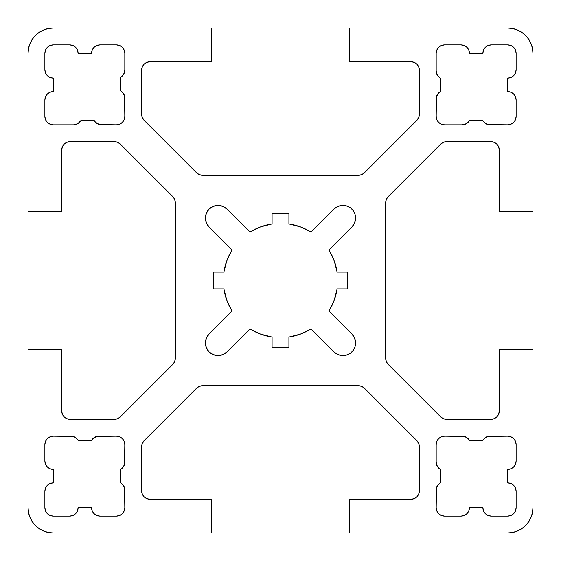 <?xml version="1.0" encoding="UTF-8"?>
<svg xmlns="http://www.w3.org/2000/svg" width="561" height="561" viewBox="0 0 561 561"><rect width="100%" height="100%" fill="white"/><g stroke="black" fill="none" stroke-linecap="round" stroke-linejoin="round"><path stroke-width="0.42" stroke-dasharray="2.81 2.1" d="M355.604 342.981A12.623 12.623 0 0 0 351.901 334.054L354.643 338.15L355.604 342.981A12.623 12.623 0 0 1 334.054 351.901L311.039 328.893L300.408 334.146L288.915 337.098L288.915 347.294L272.085 347.294L272.085 337.098L260.592 334.146L249.961 328.893L226.946 351.901L222.85 354.643M351.908 226.946L351.901 226.946A12.623 12.623 0 0 0 347.806 206.357A12.623 12.623 0 0 0 334.054 209.099L337.028 206.89L340.513 205.642M120.313 144.114L172.851 196.652A8.415 8.415 0 0 1 175.312 202.598L175.312 358.402A8.415 8.415 0 0 1 172.851 364.348L120.313 416.886A8.415 8.415 0 0 1 114.367 419.348L70.125 419.348A8.415 8.415 0 0 1 61.71 410.933L61.71 349.503L28.05 349.503L28.05 507.705A25.245 25.245 0 0 0 53.295 532.95L211.497 532.95L211.497 499.29L150.067 499.29A8.415 8.415 0 0 1 141.653 490.875L141.653 446.633A8.415 8.415 0 0 1 144.114 440.687L196.652 388.149A8.415 8.415 0 0 1 202.598 385.688L358.402 385.688A8.415 8.415 0 0 1 364.348 388.149L416.886 440.687A8.415 8.415 0 0 1 419.348 446.633L419.348 490.875A8.415 8.415 0 0 1 410.933 499.29L349.503 499.29L349.503 532.95L507.705 532.95A25.245 25.245 0 0 0 532.95 507.705L532.95 349.503L499.29 349.503L499.29 410.933A8.415 8.415 0 0 1 490.875 419.348L446.633 419.348A8.415 8.415 0 0 1 440.687 416.886L388.149 364.348A8.415 8.415 0 0 1 385.688 358.402L385.688 202.598A8.415 8.415 0 0 1 388.149 196.652L440.687 144.114A8.415 8.415 0 0 1 446.633 141.653L490.875 141.653A8.415 8.415 0 0 1 499.29 150.067L499.29 211.497L532.95 211.497L532.95 53.295A25.245 25.245 0 0 0 507.705 28.05L349.503 28.05L349.503 61.71L410.933 61.71A8.415 8.415 0 0 1 419.348 70.125L419.348 114.367A8.415 8.415 0 0 1 416.886 120.313L364.348 172.851A8.415 8.415 0 0 1 358.402 175.312L202.598 175.312A8.415 8.415 0 0 1 196.652 172.851L144.114 120.313A8.415 8.415 0 0 1 141.653 114.367L141.653 70.125A8.415 8.415 0 0 1 150.067 61.71L211.497 61.71L211.497 28.05L53.295 28.05A25.245 25.245 0 0 0 28.05 53.295L28.05 211.497L61.71 211.497L61.71 150.067A8.415 8.415 0 0 1 70.125 141.653L114.367 141.653A8.415 8.415 0 0 1 120.313 144.114L172.851 196.652L174.674 199.386M150.067 61.71L211.497 61.71L211.497 28.05L53.295 28.05L48.372 28.534L43.632 29.971L39.27 32.307L35.441 35.441L32.307 39.27L29.971 43.632M28.534 48.372L28.05 53.295L28.05 211.497L61.71 211.497L61.71 150.067M70.125 141.653L114.367 141.653M175.312 202.598L175.312 358.402L174.667 361.628M172.851 364.348L120.313 416.886M114.367 419.348L70.125 419.348M61.71 410.933L61.71 349.503L28.05 349.503L28.05 507.705L28.534 512.628L29.971 517.368L32.307 521.73L35.441 525.559L39.27 528.693L43.632 531.029M48.372 532.466L53.295 532.95L211.497 532.95L211.497 499.29L150.067 499.29M141.653 490.875L141.653 446.633M144.114 440.687L196.652 388.149L199.386 386.326M202.598 385.688L358.402 385.688L361.628 386.333M364.348 388.149L416.886 440.687M419.348 446.633L419.348 490.875M410.933 499.29L349.503 499.29L349.503 532.95L507.705 532.95L512.628 532.466L517.368 531.029L521.73 528.693L525.559 525.559L528.693 521.73L531.029 517.368M532.466 512.628L532.95 507.705L532.95 349.503L499.29 349.503L499.29 410.933M490.875 419.348L446.633 419.348M440.687 416.886L388.149 364.348L386.326 361.614M385.688 358.402L385.688 202.598L386.333 199.372M388.149 196.652L440.687 144.114M446.633 141.653L490.875 141.653M499.29 150.067L499.29 211.497L532.95 211.497L532.95 53.295L532.466 48.372L531.029 43.632L528.693 39.27L525.559 35.441L521.73 32.307L517.368 29.971M512.628 28.534L507.705 28.05L349.503 28.05L349.503 61.71L410.933 61.71M419.348 70.125L419.348 114.367M416.886 120.313L364.348 172.851L361.614 174.674M358.402 175.312L202.598 175.312L199.372 174.667M196.652 172.851L144.114 120.313M141.653 114.367L141.653 70.125M76.78 438.639L78.119 440.385L91.583 440.385L92.923 438.639M124.823 444.593L124.823 462.131L124.823 444.593A8.415 8.415 0 0 0 116.408 436.178L98.869 436.178L116.408 436.178L119.626 436.816L122.361 438.639L124.184 441.374M124.535 464.305L123.693 466.338M122.361 468.077L120.615 469.417L120.615 482.881L122.361 484.22M116.408 516.12L99.998 516.12L116.408 516.12A8.415 8.415 0 0 0 124.823 507.705L124.823 490.167L124.823 507.705L124.184 510.924L122.361 513.659L119.626 515.482M69.704 516.12L53.295 516.12L69.704 516.12A8.415 8.415 0 0 0 78.119 507.705L91.583 507.705A8.415 8.415 0 0 0 99.998 516.12L96.78 515.482L94.045 513.659L92.221 510.924L91.583 507.705L78.119 507.705L77.481 510.924L75.658 513.659L72.923 515.482M44.88 507.705L44.88 491.296L44.88 507.705A8.415 8.415 0 0 0 53.295 516.12L50.076 515.482L47.341 513.659L45.518 510.924M44.88 461.002L44.88 444.593L44.88 461.002A8.415 8.415 0 0 0 53.295 469.417L53.295 482.881A8.415 8.415 0 0 0 44.88 491.296L45.518 488.077L47.341 485.342L50.076 483.519L53.295 482.881L53.295 469.417L50.076 468.779L47.341 466.955L45.518 464.22M53.295 436.178L70.833 436.178L53.295 436.178A8.415 8.415 0 0 0 44.88 444.593L45.518 441.374L47.341 438.639L50.076 436.816M73.007 436.465L75.041 437.307M468.077 438.639L469.417 440.385L482.881 440.385L484.22 438.639M516.12 444.593L516.12 461.002L516.12 444.593A8.415 8.415 0 0 0 507.705 436.178L490.167 436.178L507.705 436.178L510.924 436.816L513.659 438.639L515.482 441.374M516.12 491.296L516.12 507.705L516.12 491.296A8.415 8.415 0 0 0 507.705 482.881L507.705 469.417A8.415 8.415 0 0 0 516.12 461.002L515.482 464.22L513.659 466.955L510.924 468.779L507.705 469.417L507.705 482.881L510.924 483.519L513.659 485.342L515.482 488.077M507.705 516.12L491.296 516.12L507.705 516.12A8.415 8.415 0 0 0 516.12 507.705L515.482 510.924L513.659 513.659L510.924 515.482M461.002 516.12L444.593 516.12L461.002 516.12A8.415 8.415 0 0 0 469.417 507.705L482.881 507.705A8.415 8.415 0 0 0 491.296 516.12L488.077 515.482L485.342 513.659L483.519 510.924L482.881 507.705L469.417 507.705L468.779 510.924L466.955 513.659L464.22 515.482M436.178 507.705L436.178 490.167L436.178 507.705A8.415 8.415 0 0 0 444.593 516.12L441.374 515.482L438.639 513.659L436.816 510.924M436.465 487.993L437.307 485.959M438.639 484.22L440.385 482.881L440.385 469.417L438.639 468.077M444.593 436.178L462.131 436.178L444.593 436.178A8.415 8.415 0 0 0 436.178 444.593L436.178 462.131L436.178 444.593L436.816 441.374L438.639 438.639L441.374 436.816M464.305 436.465L466.338 437.307M491.296 44.88L507.705 44.88L491.296 44.88A8.415 8.415 0 0 0 482.881 53.295L469.417 53.295A8.415 8.415 0 0 0 461.002 44.88L444.593 44.88L461.002 44.88L464.22 45.518L466.955 47.341L468.779 50.076L469.417 53.295L482.881 53.295L483.519 50.076L485.342 47.341L488.077 45.518M516.12 53.295L516.12 69.704L516.12 53.295A8.415 8.415 0 0 0 507.705 44.88L510.924 45.518L513.659 47.341L515.482 50.076M516.12 99.998L516.12 116.408L516.12 99.998A8.415 8.415 0 0 0 507.705 91.583L507.705 78.119A8.415 8.415 0 0 0 516.12 69.704L515.482 72.923L513.659 75.658L510.924 77.481L507.705 78.119L507.705 91.583L510.924 92.221L513.659 94.045L515.482 96.78M507.705 124.823L490.167 124.823L507.705 124.823A8.415 8.415 0 0 0 516.12 116.408L515.482 119.626L513.659 122.361L510.924 124.184M487.993 124.535L485.959 123.693M484.22 122.361L482.881 120.615L469.417 120.615L468.077 122.361M436.178 116.408L436.178 98.869L436.178 116.408A8.415 8.415 0 0 0 444.593 124.823L462.131 124.823L444.593 124.823L441.374 124.184L438.639 122.361L436.816 119.626M436.465 96.695L437.307 94.662M438.639 92.923L440.385 91.583L440.385 78.119L438.639 76.78M444.593 44.88A8.415 8.415 0 0 0 436.178 53.295L436.178 70.833L436.178 53.295L436.816 50.076L438.639 47.341L441.374 45.518M99.998 44.88L116.408 44.88L99.998 44.88A8.415 8.415 0 0 0 91.583 53.295L78.119 53.295A8.415 8.415 0 0 0 69.704 44.88L53.295 44.88L69.704 44.88L72.923 45.518L75.658 47.341L77.481 50.076L78.119 53.295L91.583 53.295L92.221 50.076L94.045 47.341L96.78 45.518M124.823 53.295L124.823 70.041L124.823 53.295A8.415 8.415 0 0 0 116.408 44.88L119.626 45.518L122.361 47.341L124.184 50.076M123.693 74.248L120.615 77.327L120.615 90.791L122.361 92.13M123.693 93.869L124.535 95.903M116.408 124.823L101.597 124.823L116.408 124.823A8.415 8.415 0 0 0 124.823 116.408L124.823 98.077L124.823 116.408L124.184 119.626L122.361 122.361L119.626 124.184M99.423 124.535L97.39 123.693M95.651 122.361L94.311 120.615L80.847 120.615L79.508 122.361M44.88 116.408L44.88 99.998L44.88 116.408A8.415 8.415 0 0 0 53.295 124.823L73.561 124.823L53.295 124.823L50.076 124.184L47.341 122.361L45.518 119.626M44.88 69.704L44.88 53.295L44.88 69.704A8.415 8.415 0 0 0 53.295 78.119L53.295 91.583A8.415 8.415 0 0 0 44.88 99.998L45.518 96.78L47.341 94.045L50.076 92.221L53.295 91.583L53.295 78.119L50.076 77.481L47.341 75.658L45.518 72.923M53.295 44.88A8.415 8.415 0 0 0 44.88 53.295L45.518 50.076L47.341 47.341L50.076 45.518M272.085 213.706L288.915 213.706L288.915 223.902L300.408 226.854L311.039 232.107L334.054 209.099L311.039 232.107A57.222 57.222 0 0 0 288.915 223.902L288.915 213.706L272.085 213.706L272.085 223.902L272.085 213.706M347.806 206.357L350.983 208.264M351.901 226.946L328.893 249.961L334.146 260.592L337.098 272.085L347.294 272.085L347.294 288.915L337.098 288.915L334.146 300.408L328.893 311.039L351.901 334.054L328.893 311.039A57.222 57.222 0 0 0 337.098 288.915L347.294 288.915L347.294 272.085L337.098 272.085A57.222 57.222 0 0 0 328.893 249.961L351.901 226.946M347.806 354.643L344.216 355.541L340.513 355.358L337.021 354.103M334.054 351.908L311.039 328.893A57.222 57.222 0 0 1 288.915 337.098L288.915 347.294L272.085 347.294L272.085 337.098A57.222 57.222 0 0 1 249.961 328.893L226.946 351.901A12.623 12.623 0 0 1 209.099 351.901A12.623 12.623 0 0 1 209.099 334.054L232.107 311.039L226.854 300.408L223.902 288.915L213.706 288.915L213.706 272.085L223.902 272.085L226.854 260.592L232.107 249.961L209.099 226.946L206.357 222.85M209.092 334.054L232.107 311.039A57.222 57.222 0 0 1 223.902 288.915L213.706 288.915L213.706 272.085L223.902 272.085A57.222 57.222 0 0 1 232.107 249.961L209.099 226.946A12.623 12.623 0 0 1 209.099 209.099A12.623 12.623 0 0 1 226.946 209.099L249.961 232.107L260.592 226.854L272.085 223.902A57.222 57.222 0 0 0 249.961 232.107L226.946 209.092M124.823 98.077A8.415 8.415 0 0 0 120.615 90.791L120.615 77.327A8.415 8.415 0 0 0 124.823 70.041M73.561 124.823A8.415 8.415 0 0 0 80.847 120.615L94.311 120.615A8.415 8.415 0 0 0 101.597 124.823M462.131 124.823A8.415 8.415 0 0 0 469.417 120.615L482.881 120.615A8.415 8.415 0 0 0 490.167 124.823M436.178 70.833A8.415 8.415 0 0 0 440.385 78.119L440.385 91.583A8.415 8.415 0 0 0 436.178 98.869M490.167 436.178A8.415 8.415 0 0 0 482.881 440.385L469.417 440.385A8.415 8.415 0 0 0 462.131 436.178M436.178 462.131A8.415 8.415 0 0 0 440.385 469.417L440.385 482.881A8.415 8.415 0 0 0 436.178 490.167M98.869 436.178A8.415 8.415 0 0 0 91.583 440.385L78.119 440.385A8.415 8.415 0 0 0 70.833 436.178M124.823 490.167A8.415 8.415 0 0 0 120.615 482.881L120.615 469.417A8.415 8.415 0 0 0 124.823 462.131"/><path stroke-width="0.84" d="M206.357 222.85L205.396 218.019L206.357 213.194L209.099 209.099L213.194 206.357L218.019 205.396L222.85 206.357L226.946 209.099L249.961 232.107A57.222 57.222 0 0 1 272.085 223.902L272.085 213.706L288.915 213.706L288.915 223.902A57.222 57.222 0 0 1 311.039 232.107L334.054 209.099L337.028 206.89L340.513 205.642L344.216 205.459L347.806 206.357L350.983 208.264L353.472 211.006L355.057 214.358L355.604 218.019L354.643 222.85L351.901 226.946L328.893 249.961A57.222 57.222 0 0 1 337.098 272.085L347.294 272.085L347.294 288.915L337.098 288.915A57.222 57.222 0 0 1 328.893 311.039L351.901 334.054A12.623 12.623 0 0 1 355.604 342.981L355.057 346.642L353.472 349.994L350.983 352.736L347.806 354.643L344.216 355.541L340.513 355.358L337.028 354.11L334.054 351.901L311.039 328.893L300.408 334.146L288.915 337.098L288.915 347.294L272.085 347.294L272.085 337.098L260.592 334.146L249.961 328.893L226.946 351.901L222.85 354.643L218.019 355.604L213.194 354.643L209.099 351.901L206.357 347.806L205.396 342.981L206.357 338.15L209.099 334.054L232.107 311.039L226.854 300.408L223.902 288.915L213.706 288.915L213.706 272.085L223.902 272.085L226.854 260.592L232.107 249.961L209.099 226.946L206.357 222.85L205.396 218.019L206.357 213.194L209.099 209.099L213.194 206.357L218.019 205.396L222.85 206.357L226.946 209.099L249.961 232.107L260.592 226.854L272.085 223.902L272.085 213.706L288.915 213.706L288.915 223.902L300.408 226.854L311.039 232.107L334.054 209.099A12.623 12.623 0 0 1 355.604 218.019L354.643 222.85L351.901 226.946L328.893 249.961L334.146 260.592L337.098 272.085L347.294 272.085L347.294 288.915L337.098 288.915L334.146 300.408L328.893 311.039L351.901 334.054L354.643 338.15L355.604 342.981L355.057 346.642L353.472 349.994L350.983 352.736L347.806 354.643M53.295 28.05L211.497 28.05L211.497 61.71L150.067 61.71L211.497 61.71L211.497 28.05L53.295 28.05L48.372 28.534L43.632 29.971L39.27 32.307L35.441 35.441L32.307 39.27L29.971 43.632L28.534 48.372L28.05 53.295A25.245 25.245 0 0 1 53.295 28.05M141.653 70.125L142.291 66.906L141.653 70.125L141.653 114.367L141.653 70.125A8.415 8.415 0 0 1 150.067 61.71L146.849 62.348L150.067 61.71M144.114 120.313L142.291 117.586L144.114 120.313L196.652 172.851L144.114 120.313A8.415 8.415 0 0 1 141.653 114.367L142.291 117.586L141.653 114.367M199.379 174.674L202.598 175.312L358.402 175.312L202.598 175.312A8.415 8.415 0 0 1 196.652 172.851L199.379 174.674L196.652 172.851M361.621 174.674L364.348 172.851L416.886 120.313L364.348 172.851A8.415 8.415 0 0 1 358.402 175.312L361.621 174.674L358.402 175.312M419.348 114.367L418.709 117.586L419.348 114.367L419.348 70.125L419.348 114.367A8.415 8.415 0 0 1 416.886 120.313L418.709 117.586L416.886 120.313M410.933 61.71L414.151 62.348L410.933 61.71L349.503 61.71L410.933 61.71A8.415 8.415 0 0 1 419.348 70.125L418.709 66.906L419.348 70.125M349.503 61.71L349.503 28.05L507.705 28.05A25.245 25.245 0 0 1 532.95 53.295L532.95 211.497L499.29 211.497L499.29 150.067L499.29 211.497L532.95 211.497L532.95 53.295L532.466 48.372L531.029 43.632L528.693 39.27L525.559 35.441L521.73 32.307L517.368 29.971L512.628 28.534L507.705 28.05L349.503 28.05L349.503 61.71M490.875 141.653L494.094 142.291L490.875 141.653L446.633 141.653L490.875 141.653A8.415 8.415 0 0 1 499.29 150.067L498.652 146.849L499.29 150.067M440.687 144.114L443.414 142.291L440.687 144.114L388.149 196.652L440.687 144.114A8.415 8.415 0 0 1 446.633 141.653L443.414 142.291L446.633 141.653M386.326 199.379L385.688 202.598L385.688 358.402L385.688 202.598A8.415 8.415 0 0 1 388.149 196.652L386.326 199.379L388.149 196.652M386.326 361.621L388.149 364.348L440.687 416.886L388.149 364.348A8.415 8.415 0 0 1 385.688 358.402L386.326 361.621L385.688 358.402M446.633 419.348L443.414 418.709L446.633 419.348L490.875 419.348L446.633 419.348A8.415 8.415 0 0 1 440.687 416.886L443.414 418.709L440.687 416.886M499.29 410.933L498.652 414.151L499.29 410.933L499.29 349.503L499.29 410.933A8.415 8.415 0 0 1 490.875 419.348L494.094 418.709L490.875 419.348M499.29 349.503L532.95 349.503L532.95 507.705A25.245 25.245 0 0 1 507.705 532.95L349.503 532.95L349.503 499.29L410.933 499.29L349.503 499.29L349.503 532.95L507.705 532.95L512.628 532.466L517.368 531.029L521.73 528.693L525.559 525.559L528.693 521.73L531.029 517.368L532.466 512.628L532.95 507.705L532.95 349.503L499.29 349.503M419.348 490.875L418.709 494.094L419.348 490.875L419.348 446.633L419.348 490.875A8.415 8.415 0 0 1 410.933 499.29L414.151 498.652L410.933 499.29M416.886 440.687L418.709 443.414L416.886 440.687L364.348 388.149L416.886 440.687A8.415 8.415 0 0 1 419.348 446.633L418.709 443.414L419.348 446.633M361.621 386.326L358.402 385.688L202.598 385.688L358.402 385.688A8.415 8.415 0 0 1 364.348 388.149L361.621 386.326L364.348 388.149M199.379 386.326L196.652 388.149L144.114 440.687L196.652 388.149A8.415 8.415 0 0 1 202.598 385.688L199.379 386.326L202.598 385.688M141.653 446.633L142.291 443.414L141.653 446.633L141.653 490.875L141.653 446.633A8.415 8.415 0 0 1 144.114 440.687L142.291 443.414L144.114 440.687M150.067 499.29L146.849 498.652L150.067 499.29L211.497 499.29L150.067 499.29A8.415 8.415 0 0 1 141.653 490.875L142.291 494.094L141.653 490.875M211.497 499.29L211.497 532.95L53.295 532.95A25.245 25.245 0 0 1 28.05 507.705L28.05 349.503L61.71 349.503L61.71 410.933L61.71 349.503L28.05 349.503L28.05 507.705L28.534 512.628L29.971 517.368L32.307 521.73L35.441 525.559L39.27 528.693L43.632 531.029L48.372 532.466L53.295 532.95L211.497 532.95L211.497 499.29M70.125 419.348L66.906 418.709L70.125 419.348L114.367 419.348L70.125 419.348A8.415 8.415 0 0 1 61.71 410.933L62.348 414.151L61.71 410.933M120.313 416.886L117.586 418.709L120.313 416.886L172.851 364.348L120.313 416.886A8.415 8.415 0 0 1 114.367 419.348L117.586 418.709L114.367 419.348M174.674 361.621L175.312 358.402L175.312 202.598L175.312 358.402A8.415 8.415 0 0 1 172.851 364.348L174.674 361.621L172.851 364.348M174.674 199.379L172.851 196.652L120.313 144.114L172.851 196.652A8.415 8.415 0 0 1 175.312 202.598L174.674 199.379L175.312 202.598M114.367 141.653L117.586 142.291L114.367 141.653L70.125 141.653L114.367 141.653A8.415 8.415 0 0 1 120.313 144.114L117.586 142.291L120.313 144.114M61.71 150.067L62.348 146.849L61.71 150.067L61.71 211.497L61.71 150.067A8.415 8.415 0 0 1 70.125 141.653L66.906 142.291L70.125 141.653M61.71 211.497L28.05 211.497L28.05 53.295L28.05 211.497L61.71 211.497M62.348 146.849L64.171 144.114L66.906 142.291L64.171 144.114L62.348 146.849M66.906 418.709L64.171 416.886L62.348 414.151L64.171 416.886L66.906 418.709M146.849 498.652L144.114 496.829L142.291 494.094L144.114 496.829L146.849 498.652M418.709 494.094L416.886 496.829L414.151 498.652L416.886 496.829L418.709 494.094M498.652 414.151L496.829 416.886L494.094 418.709L496.829 416.886L498.652 414.151M494.094 142.291L496.829 144.114L498.652 146.849L496.829 144.114L494.094 142.291M414.151 62.348L416.886 64.171L418.709 66.906L416.886 64.171L414.151 62.348M142.291 66.906L144.114 64.171L146.849 62.348L144.114 64.171L142.291 66.906M92.923 438.639L94.662 437.307L98.869 436.178L116.408 436.178L119.626 436.816L122.361 438.639L124.184 441.374L124.823 444.593L124.823 462.131L123.693 466.338L120.615 469.417L120.615 482.881L122.361 484.22L124.535 487.993L124.823 507.705L124.184 510.924L122.361 513.659L119.626 515.482L116.408 516.12L99.998 516.12L96.78 515.482L94.045 513.659L92.221 510.924L91.583 507.705L78.119 507.705L77.481 510.924L75.658 513.659L72.923 515.482L69.704 516.12L53.295 516.12L50.076 515.482L47.341 513.659L45.518 510.924L44.88 507.705L44.88 491.296L45.518 488.077L47.341 485.342L50.076 483.519L53.295 482.881L53.295 469.417L50.076 468.779L47.341 466.955L45.518 464.22L44.88 461.002L44.88 444.593L45.518 441.374L47.341 438.639L50.076 436.816L53.295 436.178L70.833 436.178L75.041 437.307L78.119 440.385L91.583 440.385L92.923 438.639L96.695 436.465L116.408 436.178A8.415 8.415 0 0 1 124.823 444.593L124.535 464.305M484.22 438.639L485.959 437.307L490.167 436.178L507.705 436.178L510.924 436.816L513.659 438.639L515.482 441.374L516.12 444.593L516.12 461.002L515.482 464.22L513.659 466.955L510.924 468.779L507.705 469.417L507.705 482.881L510.924 483.519L513.659 485.342L515.482 488.077L516.12 491.296L516.12 507.705L515.482 510.924L513.659 513.659L510.924 515.482L507.705 516.12L491.296 516.12L488.077 515.482L485.342 513.659L483.519 510.924L482.881 507.705L469.417 507.705L468.779 510.924L466.955 513.659L464.22 515.482L461.002 516.12L444.593 516.12L441.374 515.482L438.639 513.659L436.816 510.924L436.178 507.705L436.465 487.993L438.639 484.22L440.385 482.881L440.385 469.417L437.307 466.338L436.178 462.131L436.178 444.593L436.816 441.374L438.639 438.639L441.374 436.816L444.593 436.178L462.131 436.178L466.338 437.307L469.417 440.385L482.881 440.385L484.22 438.639L487.993 436.465L507.705 436.178A8.415 8.415 0 0 1 516.12 444.593L516.12 461.002A8.415 8.415 0 0 1 507.705 469.417L507.705 482.881A8.415 8.415 0 0 1 516.12 491.296L516.12 507.705A8.415 8.415 0 0 1 507.705 516.12L491.296 516.12A8.415 8.415 0 0 1 482.881 507.705L469.417 507.705A8.415 8.415 0 0 1 461.002 516.12L444.593 516.12A8.415 8.415 0 0 1 436.178 507.705L436.465 487.993M488.077 45.518L491.296 44.88L507.705 44.88L510.924 45.518L513.659 47.341L515.482 50.076L516.12 53.295L516.12 69.704L515.482 72.923L513.659 75.658L510.924 77.481L507.705 78.119L507.705 91.583L510.924 92.221L513.659 94.045L515.482 96.78L516.12 99.998L516.12 116.408L515.482 119.626L513.659 122.361L510.924 124.184L507.705 124.823L487.993 124.535L484.22 122.361L482.881 120.615L469.417 120.615L466.338 123.693L462.131 124.823L444.593 124.823L441.374 124.184L438.639 122.361L436.816 119.626L436.178 116.408L436.465 96.695L438.639 92.923L440.385 91.583L440.385 78.119L437.307 75.041L436.178 70.833L436.178 53.295L436.816 50.076L438.639 47.341L441.374 45.518L444.593 44.88L461.002 44.88L464.22 45.518L466.955 47.341L468.779 50.076L469.417 53.295L482.881 53.295L483.519 50.076L485.342 47.341L488.077 45.518L491.296 44.88L507.705 44.88A8.415 8.415 0 0 1 516.12 53.295L516.12 69.704A8.415 8.415 0 0 1 507.705 78.119L507.705 91.583A8.415 8.415 0 0 1 516.12 99.998L516.12 116.408A8.415 8.415 0 0 1 507.705 124.823L487.993 124.535M96.78 45.518L99.998 44.88L116.408 44.88L119.626 45.518L122.361 47.341L124.184 50.076L124.823 53.295L124.823 70.041L123.693 74.248L120.615 77.327L120.615 90.791L122.361 92.13L124.535 95.903L124.823 116.408L124.184 119.626L122.361 122.361L119.626 124.184L116.408 124.823L99.423 124.535L95.651 122.361L94.311 120.615L80.847 120.615L77.769 123.693L73.561 124.823L53.295 124.823L50.076 124.184L47.341 122.361L45.518 119.626L44.88 116.408L44.88 99.998L45.518 96.78L47.341 94.045L50.076 92.221L53.295 91.583L53.295 78.119L50.076 77.481L47.341 75.658L45.518 72.923L44.88 69.704L44.88 53.295L45.518 50.076L47.341 47.341L50.076 45.518L53.295 44.88L69.704 44.88L72.923 45.518L75.658 47.341L77.481 50.076L78.119 53.295L91.583 53.295L92.221 50.076L94.045 47.341L96.78 45.518L99.998 44.88L116.408 44.88A8.415 8.415 0 0 1 124.823 53.295L124.823 70.041L123.693 74.248M29.971 43.632L28.534 48.372M43.632 531.029L48.372 532.466M531.029 517.368L532.466 512.628M517.368 29.971L512.628 28.534M50.076 436.816L53.295 436.178L73.007 436.465M75.041 437.307L76.78 438.639M124.184 441.374L124.823 444.593M123.693 466.338L122.361 468.077M122.361 484.22L123.693 485.959L124.823 490.167L124.823 507.705A8.415 8.415 0 0 1 116.408 516.12L99.998 516.12A8.415 8.415 0 0 1 91.583 507.705L78.119 507.705A8.415 8.415 0 0 1 69.704 516.12L53.295 516.12A8.415 8.415 0 0 1 44.88 507.705L44.88 491.296A8.415 8.415 0 0 1 53.295 482.881L53.295 469.417A8.415 8.415 0 0 1 44.88 461.002L44.88 444.593A8.415 8.415 0 0 1 53.295 436.178M119.626 515.482L116.408 516.12M72.923 515.482L69.704 516.12M45.518 510.924L44.88 507.705M45.518 464.22L44.88 461.002M441.374 436.816L444.593 436.178L464.305 436.465M466.338 437.307L468.077 438.639M515.482 441.374L516.12 444.593M515.482 488.077L516.12 491.296M510.924 515.482L507.705 516.12M464.22 515.482L461.002 516.12M436.816 510.924L436.178 507.705M437.307 485.959L438.639 484.22M438.639 468.077L437.307 466.338L436.178 462.131L436.178 444.593A8.415 8.415 0 0 1 444.593 436.178M515.482 50.076L516.12 53.295M515.482 96.78L516.12 99.998M510.924 124.184L507.705 124.823M485.959 123.693L484.22 122.361M468.077 122.361L466.338 123.693L462.131 124.823L444.593 124.823A8.415 8.415 0 0 1 436.178 116.408L436.465 96.695M436.816 119.626L436.178 116.408M437.307 94.662L438.639 92.923M438.639 76.78L437.307 75.041L436.178 70.833L436.178 53.295A8.415 8.415 0 0 1 444.593 44.88L461.002 44.88A8.415 8.415 0 0 1 469.417 53.295L482.881 53.295A8.415 8.415 0 0 1 491.296 44.88M441.374 45.518L444.593 44.88M50.076 45.518L53.295 44.88L69.704 44.88A8.415 8.415 0 0 1 78.119 53.295L91.583 53.295A8.415 8.415 0 0 1 99.998 44.88M124.184 50.076L124.823 53.295M122.361 92.13L123.693 93.869M124.535 95.903L124.823 116.408A8.415 8.415 0 0 1 116.408 124.823L99.423 124.535M119.626 124.184L116.408 124.823M97.39 123.693L95.651 122.361M79.508 122.361L77.769 123.693L73.561 124.823L53.295 124.823A8.415 8.415 0 0 1 44.88 116.408L44.88 99.998A8.415 8.415 0 0 1 53.295 91.583L53.295 78.119A8.415 8.415 0 0 1 44.88 69.704L44.88 53.295A8.415 8.415 0 0 1 53.295 44.88M45.518 119.626L44.88 116.408M45.518 72.923L44.88 69.704M340.513 205.642L344.216 205.459L347.806 206.357M350.983 208.264L353.472 211.006L355.057 214.358L355.604 218.019A12.623 12.623 0 0 1 351.901 226.946M337.028 354.11L334.054 351.901L311.039 328.893A57.222 57.222 0 0 1 288.915 337.098L288.915 347.294L272.085 347.294L272.085 337.098A57.222 57.222 0 0 1 249.961 328.893L226.946 351.901A12.623 12.623 0 0 1 209.099 351.901A12.623 12.623 0 0 1 209.099 334.054L232.107 311.039A57.222 57.222 0 0 1 223.902 288.915L213.706 288.915L213.706 272.085L223.902 272.085A57.222 57.222 0 0 1 232.107 249.961L209.099 226.946A12.623 12.623 0 0 1 209.099 209.099A12.623 12.623 0 0 1 226.946 209.099M222.85 354.643L218.019 355.604L213.194 354.643L209.099 351.901L206.357 347.806L205.396 342.981L206.357 338.15L209.099 334.054M355.604 342.981A12.623 12.623 0 0 1 334.054 351.901M124.823 70.041A8.415 8.415 0 0 1 120.615 77.327L120.615 90.791A8.415 8.415 0 0 1 124.823 98.077M101.597 124.823A8.415 8.415 0 0 1 94.311 120.615L80.847 120.615A8.415 8.415 0 0 1 73.561 124.823M490.167 124.823A8.415 8.415 0 0 1 482.881 120.615L469.417 120.615A8.415 8.415 0 0 1 462.131 124.823M436.178 98.869A8.415 8.415 0 0 1 440.385 91.583L440.385 78.119A8.415 8.415 0 0 1 436.178 70.833M462.131 436.178A8.415 8.415 0 0 1 469.417 440.385L482.881 440.385A8.415 8.415 0 0 1 490.167 436.178M436.178 490.167A8.415 8.415 0 0 1 440.385 482.881L440.385 469.417A8.415 8.415 0 0 1 436.178 462.131M70.833 436.178A8.415 8.415 0 0 1 78.119 440.385L91.583 440.385A8.415 8.415 0 0 1 98.869 436.178M124.823 462.131A8.415 8.415 0 0 1 120.615 469.417L120.615 482.881A8.415 8.415 0 0 1 124.823 490.167"/></g></svg>
